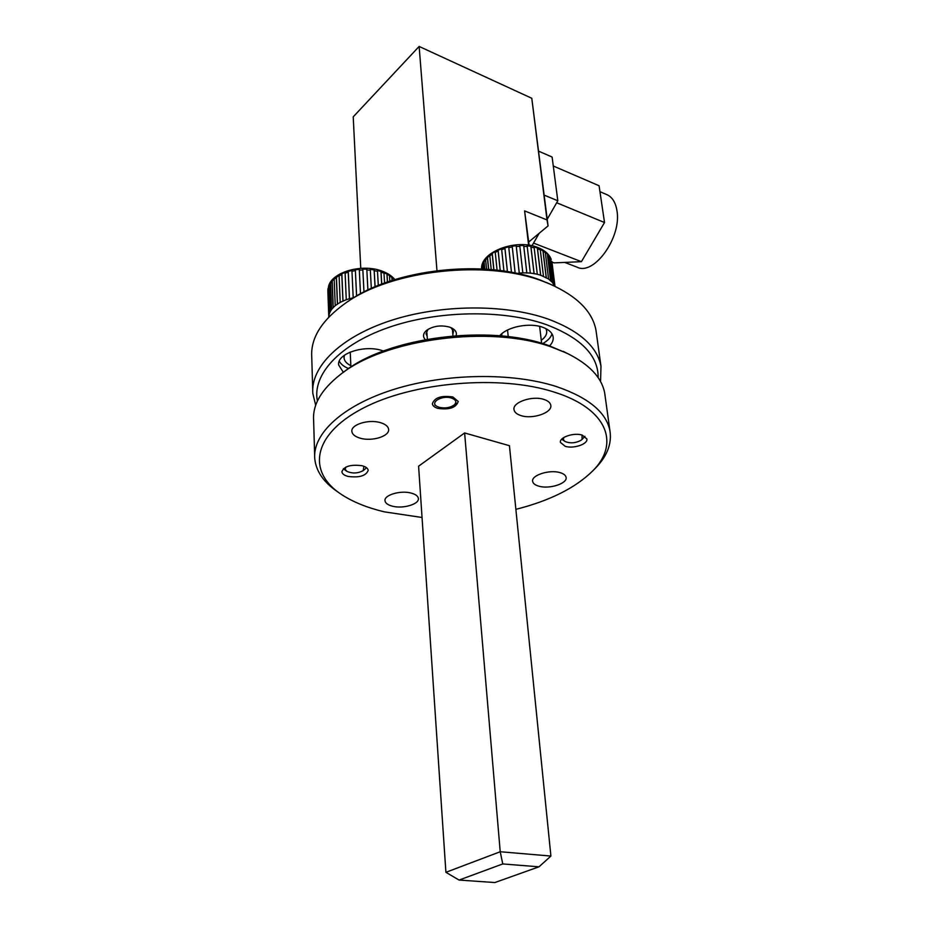<?xml version="1.0" encoding="UTF-8"?>
<svg xmlns="http://www.w3.org/2000/svg" width="929" height="929" viewBox="0 0 929 929"><rect width="100%" height="100%" fill="white"/><g stroke="black" fill="none" stroke-linecap="round" stroke-linejoin="round"><path stroke-width="1.39" d="M565.204 446.303L560.454 442.459C559.049 437.35 573.89 432.299 582.204 435.109L586.849 438.906C588.231 444.062 573.507 449.044 565.204 446.303M348.05 476.426C344.264 475.416 342.209 473.871 341.884 471.804C343.997 466.277 350.756 464.268 362.147 465.743C365.863 466.764 367.884 468.297 368.209 470.318C366.119 475.834 359.407 477.878 348.05 476.426M437.826 408.377C434.528 407.355 432.705 405.834 432.357 403.813C434.493 397.589 441.333 395.301 452.876 396.962L458.241 401.479C456.139 407.703 449.334 410.003 437.826 408.377M342.917 372.68L343.718 372.088C386.789 337.273 489.386 323.745 548.76 345.553L568.049 353.775M605.104 395.975L604.698 393.083C601.795 377.453 589.114 364.122 566.644 353.101L551.791 347.144C490.686 324.697 384.722 338.667 340.467 374.48C321.388 389.425 312.434 404.8 313.63 420.593L314.652 455.338M515.874 509.359C549.701 500.766 575.248 488.015 592.516 471.108C620.189 443.981 607.914 408.853 554.334 392.143C500.266 374.433 412.139 381.982 362.101 408.702C311.61 435.26 307.336 472.698 341.953 494.797C353.345 502.148 367.501 507.838 384.42 511.867L422.045 517.488M337.738 491.847C323.768 482.441 316.104 471.409 314.757 458.752C312.458 433.797 342.627 405.334 394.244 389.274C445.769 373.203 512.576 372.332 556.564 386.615C588.51 397.577 606.3 412.325 609.935 430.847C611.956 443.725 607.136 456.162 595.477 468.135L594.223 469.4M538.901 486.192C535.174 485.147 533.095 483.544 532.665 481.408C531.016 475.323 549.492 469.319 560.024 472.629C563.636 473.685 565.656 475.253 566.086 477.332C567.689 483.486 549.422 489.374 538.901 486.192M521.03 415.611C516.861 414.299 514.515 412.337 514.016 409.724C512.111 402.373 532.305 395.359 543.964 399.447C547.994 400.771 550.258 402.687 550.769 405.207C552.627 412.662 532.677 419.548 521.03 415.611M360.382 438.233C355.192 436.746 352.358 434.505 351.882 431.497C350.57 424.681 368.581 418.991 380.321 422.614C385.372 424.123 388.136 426.33 388.601 429.244C389.89 436.131 372.123 441.728 360.382 438.233M392.456 506.2C387.904 505.028 385.43 503.228 385.012 500.801C383.805 495.099 400.469 490.106 411.094 493.067C415.542 494.251 417.957 496.028 418.364 498.385C419.536 504.133 403.081 509.046 392.456 506.2M502.763 863.947L459.065 880.053L494.855 882.55L539.006 866.815L502.763 863.947L500.22 851.742L550.909 856.062L509.44 445.699L464.616 432.949L418.596 466.195L445.908 872.319L500.22 851.742L464.616 432.949M539.006 866.815L550.909 856.062M445.908 872.319L459.065 880.053M439.22 407.32C445.119 408.597 450.147 407.796 454.293 404.893C456.998 402.048 456.058 399.76 451.459 398.042C442.111 394.918 429.244 402.536 437.094 406.449L439.22 407.32M598.171 377.673C598.322 355.563 581.008 337.866 546.24 324.593C503.1 309.299 437.466 310.332 388.229 327.589C338.888 344.822 312.051 375.107 317.416 401.038M315.697 405.276L312.829 393.513C310.53 367.083 339.898 337.285 390.122 320.749C440.265 304.201 505.341 303.783 548.412 319.17C579.684 330.956 597.208 346.656 600.982 366.27L600.564 381.564M348.143 301.402L348.294 301.298C393.257 268.736 486.064 258.541 540.933 280.314L551.454 284.715M596.406 333.314L595.988 330.271C592.493 311.54 577.06 296.107 549.701 283.96L543.871 281.65C487.4 259.237 391.562 269.758 345.333 303.284C321.666 320.25 310.472 338.202 311.749 357.131L312.725 389.901M456.116 335.624C457.033 332.582 455.558 330.027 451.715 327.983L449.543 327.101C440.996 324.883 433.402 325.928 426.759 330.225C423.032 333.383 422.521 336.507 425.238 339.584M428.002 329.365L426.039 333.813L427.143 336.228M549.62 345.855C552.418 342.929 553.579 339.933 553.127 336.879C552.325 332.721 548.853 329.528 542.71 327.275C529.495 322.317 506.932 326.822 499.686 335.787M383.456 351.011L382.365 350.651C364.319 344.427 336.612 353.682 338.667 365.004L343.37 372.343M339.282 361.184C340.885 364.226 343.997 366.688 348.63 368.581M350.837 365.654C346.68 363.611 344.415 361.033 344.044 357.944L344.38 355.25M501.66 335.95L501.939 333.604M545.892 328.622L546.682 330.863C547.111 334.231 545.3 337.366 541.27 340.281M528.601 245.151L524.606 210.906L529.112 245.221M547.007 219.929L531.783 98.277L548.064 225.91L547.007 219.929L524.606 210.906M360.754 268.342L353.217 116.857L419.13 46.45L531.783 98.277M419.13 46.45L436.967 270.594M548.064 225.91L528.729 241.981M542.652 343.614C547.692 340.804 550.804 337.564 552.012 333.883M452.829 334.266L453.515 331.339L450.913 327.623M564.147 437.28C562.928 439.011 563.357 440.462 565.413 441.658C570.418 443.563 575.562 443.133 580.869 440.381L582.065 439.417L582.018 435.062M565.064 441.461L561.65 439.231M584.922 436.34L582.065 439.417M345.867 467.09L345.17 469.296L346.807 471.305C352.358 473.732 357.828 473.5 363.216 470.608L363.854 466.277M346.436 471.049L343.37 468.715M366.479 467.67L365.167 468.971M564.727 262.419L577.072 267.157C593.968 276.134 622.093 236.883 616.902 210.384C615.567 202.441 612.316 197.227 607.171 194.776L606.707 194.579M544.208 195.125L557.818 200.78L547.227 219.244M539.145 233.33L532.003 245.767M538.704 151.206L552.116 157.047L557.818 200.78M551.965 262.059L554.114 262.884L581.403 261.676L604.524 222.53L556.68 202.754M604.524 222.53L599.077 185.742L553.278 166.001M581.403 261.676L533.548 243.084M394.755 279.583L386.917 273.834L381.053 272.255L381.726 284.1M327.856 291.276L328.796 317.103L327.856 291.276M328.448 287.084L329.423 313.445L330.248 311.529L329.261 285.145L327.937 289.314M330.585 283.008L331.583 309.427L333.116 307.627L332.106 281.173L329.261 285.145M334.185 279.211L335.23 305.687L337.401 304.085L336.344 277.585L334.185 279.211L334.277 278.375L332.106 281.173M339.108 275.89L340.2 302.413L342.929 301.077L341.802 274.531L339.108 275.89L339.166 275.065L336.344 277.585M345.123 273.184L346.273 299.742L349.432 298.743L348.247 272.174L345.123 273.184L345.158 272.383L341.849 273.73L341.802 274.531M356.585 296.049L355.377 270.629L351.963 271.245L353.194 297.814L353.868 297.675M363.971 291.996L362.856 269.944L359.326 270.153L360.487 293.843M371.321 288.443L370.346 270.176L366.85 269.956L367.907 290.045M378.3 285.447L377.499 271.314L374.213 270.676L375.095 286.782M384.56 283.031L383.991 273.277M387.056 274.636L387.498 281.986M389.832 281.185L389.518 275.994M391.98 277.69L392.143 280.419M349.432 298.743L353.194 297.814M342.929 301.077L346.273 299.742M337.401 304.085L340.2 302.413M333.116 307.627L335.23 305.687M330.248 311.529L331.583 309.427M328.901 315.628L329.423 313.445M351.963 271.245L351.975 270.444L348.259 271.384L348.247 272.174M359.326 270.153L359.302 269.364L355.354 269.828L355.377 270.629M366.85 269.956L366.804 269.166L362.809 269.155L362.856 269.944M374.213 270.676L374.12 269.886L370.265 269.387L370.346 270.176M381.053 272.255L380.936 271.465L377.383 270.513L377.499 271.314M392.026 280.453L391.806 276.877M387.405 282.01L386.917 273.834M381.668 284.123L380.936 271.465M375.061 286.806L374.12 269.886M367.896 290.057L366.804 269.166M356.608 296.037L355.354 269.828M349.49 298.941L348.259 271.384M343.01 301.263L341.849 273.73M337.517 304.259L336.414 276.761M333.244 307.789L332.187 280.349M330.387 311.679L329.365 284.309M329.052 315.755L328.053 288.454M551.129 259.133L548.83 255.231L545.091 251.805L545.323 252.618L540.063 248.995L540.272 249.796L537.519 248.74L540.701 275.205L548.563 279.002L552.337 282.381L554.625 286.144M552.116 263.267L554.648 286.155M482.209 268.934L481.954 266.24L481.605 268.911M484.648 269.073L483.951 261.943L482.825 263.941L483.312 268.992M488.573 269.352L487.423 257.844L485.612 259.725L486.552 269.201M493.822 269.828L492.219 254.14L489.815 255.812L491.209 269.573M500.197 270.56L498.153 251.004L495.25 252.386L497.085 270.176M507.408 271.628L504.935 248.577L501.672 249.611L503.936 271.082M516.28 246.51L519.253 273.08L522.83 272.871L519.822 246.301L516.28 246.51L516.187 245.72L512.193 246.197L515.154 273.045L512.274 246.986L508.79 247.625L511.473 272.336M523.793 246.324L526.836 272.871L530.308 273.103L527.231 246.568L523.793 246.324L523.677 245.535L519.706 245.523L519.822 246.301M530.982 247.079L534.105 273.602L537.299 274.252L534.152 247.753L530.982 247.079L530.831 246.29L527.08 245.779L527.231 246.568M543.477 276.25L540.272 249.796M543.105 251.202L546.322 277.62M548.563 279.002L545.323 252.618M547.483 254.372L550.734 280.721M552.337 282.381L549.074 256.056M550.479 258.088L553.754 284.367M551.977 262.175L554.996 286.318L551.977 262.152M537.299 274.252L540.701 275.205M530.308 273.103L534.105 273.602M522.83 272.871L526.836 272.871M517.488 273.532L519.253 273.08M481.547 268.272L481.605 267.401M482.825 263.941L481.954 266.24M485.612 259.725L483.951 261.943M489.815 255.812L489.838 254.987L487.423 257.844M495.25 252.386L495.25 251.573L492.231 253.327L492.219 254.14M501.672 249.611L501.648 248.809L498.13 250.191L498.153 251.004M508.79 247.625L508.732 246.824L504.888 247.788L504.935 248.577M512.193 246.197L512.274 246.986M537.519 248.74L537.334 247.938L533.966 246.951L534.152 247.753M554.845 286.248L551.733 261.339M553.638 284.529L550.235 257.263M550.63 280.895L547.251 253.559M546.24 277.806L542.896 250.412M540.632 275.402L537.334 247.938M534.07 273.8L530.831 246.29M526.836 273.08L523.677 245.535M507.443 271.628L504.888 247.788M500.255 270.571L498.13 250.191M493.914 269.84L492.231 253.327M488.677 269.364L487.446 257.019M484.775 269.085L483.997 261.095M482.348 268.945L482 265.38M563.183 351.348L566.644 353.101M592.516 471.108L595.477 468.135M604.698 393.083L609.935 430.847M454.293 404.893L456.336 403.163M452.388 328.924L452.969 335.868M426.748 330.875L427.363 339.201M436.63 406.17L434.877 405.102M546.6 282.555L549.701 283.96M338.632 364.261L338.667 365.004M595.988 330.271L600.982 366.27M344.009 357.34L344.044 357.944M363.518 470.364L365.55 468.669M607.171 194.776L599.96 191.688M328.564 286.237C332.013 272.092 361.811 263.499 381.668 270.966C387.486 273.045 391.875 275.913 394.837 279.559M382.307 350.628L382.353 351.429M350.233 352.068L350.895 367.071M327.844 290.707L327.949 288.977M481.559 267.61C482.035 251.167 516.907 238.614 537.914 247.532C544.847 250.342 549.294 254.314 551.257 259.446M539.633 326.381L541.619 343.3M507.536 330.016L508.233 336.658"/></g></svg>
